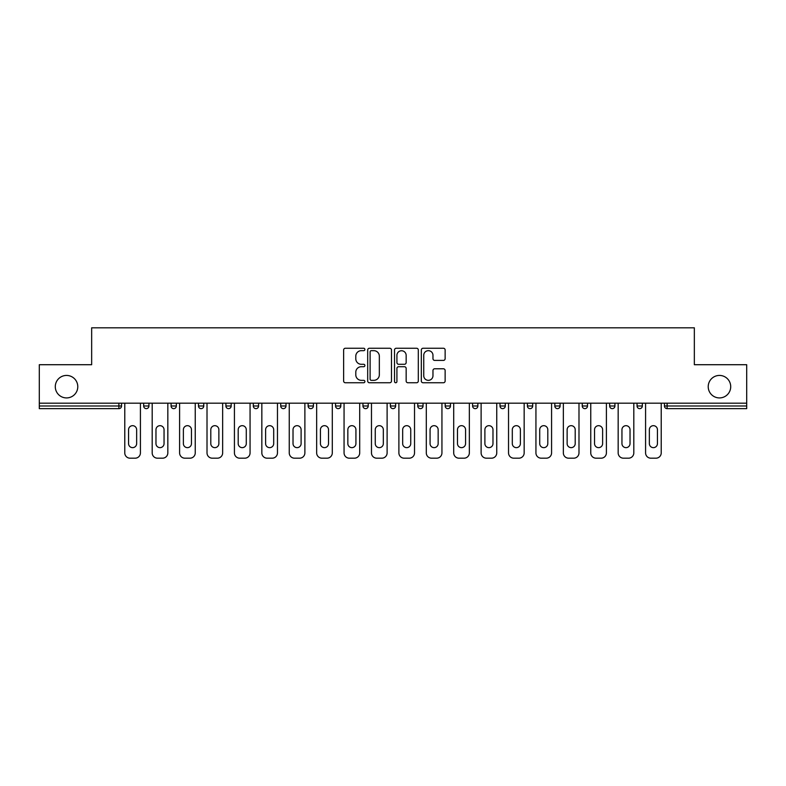 <?xml version="1.0" encoding="UTF-8"?>
<svg xmlns="http://www.w3.org/2000/svg" width="786" height="786" viewBox="0 0 786 786"><rect width="100%" height="100%" fill="white"/><g stroke="black" fill="none" stroke-linecap="round" stroke-linejoin="round"><path stroke-width="1.18" d="M77.785 386.673A11.25 11.25 0 0 1 66.535 397.922A11.25 11.25 0 0 1 55.285 386.673A11.25 11.25 0 0 1 66.535 375.433A11.25 11.25 0 0 1 77.785 386.673M730.715 386.673A11.25 11.25 0 0 1 719.465 397.922A11.25 11.25 0 0 1 708.215 386.673A11.25 11.25 0 0 1 719.465 375.433A11.25 11.25 0 0 1 730.715 386.673M364.891 349.465A1.208 1.208 0 0 0 363.682 348.257L345.359 348.257A1.729 1.729 0 0 0 343.629 349.976L343.629 381.023A1.729 1.729 0 0 0 345.359 382.753L363.682 382.753A1.208 1.208 0 0 0 364.891 381.544A1.208 1.208 0 0 0 363.682 380.336L361.305 380.336A5.522 5.522 0 0 1 355.793 374.814L355.793 372.23A5.522 5.522 0 0 1 361.305 366.708L363.682 366.708A1.208 1.208 0 0 0 364.891 365.5A1.208 1.208 0 0 0 363.682 364.291L361.305 364.291A5.522 5.522 0 0 1 355.793 358.78L355.793 356.186A5.522 5.522 0 0 1 361.305 350.674L363.682 350.674A1.208 1.208 0 0 0 364.891 349.465M443.402 360.41A1.729 1.729 0 0 0 445.131 358.691L445.131 349.976A1.729 1.729 0 0 0 443.402 348.257L423.055 348.257A1.729 1.729 0 0 0 421.325 349.976L421.325 381.023A1.729 1.729 0 0 0 423.055 382.753L443.402 382.753A1.729 1.729 0 0 0 445.131 381.023L445.131 370.501A1.729 1.729 0 0 0 443.402 368.781L434.697 368.781A1.729 1.729 0 0 0 432.968 370.501L432.968 375.718A4.618 4.618 0 0 1 428.36 380.336A4.618 4.618 0 0 1 423.742 375.718L423.742 355.282A4.618 4.618 0 0 1 428.36 350.674A4.618 4.618 0 0 1 432.968 355.282L432.968 358.691A1.729 1.729 0 0 0 434.697 360.41L443.402 360.41M39.3 403.189L39.3 364.714L91.657 364.714L91.657 327.811L694.343 327.811L694.343 364.714L746.7 364.714L746.7 403.189L39.3 403.189L39.3 405.998L118.892 405.998L118.892 403.189M391.487 349.976A1.729 1.729 0 0 0 389.768 348.257L369.41 348.257A1.729 1.729 0 0 0 367.691 349.976L367.691 381.023A1.729 1.729 0 0 0 369.41 382.753L389.768 382.753A1.729 1.729 0 0 0 391.487 381.023L391.487 349.976M396.232 348.257L416.59 348.257A1.729 1.729 0 0 1 418.309 349.976L418.309 381.023A1.729 1.729 0 0 1 416.59 382.753L407.875 382.753A1.729 1.729 0 0 1 406.156 381.023L406.156 368.438A1.729 1.729 0 0 0 404.426 366.708L398.649 366.708A1.729 1.729 0 0 0 396.92 368.438L396.92 381.544A1.208 1.208 0 0 1 395.712 382.753A1.208 1.208 0 0 1 394.513 381.544L394.513 349.976A1.729 1.729 0 0 1 396.232 348.257M118.892 408.641A2.633 2.633 0 0 0 121.535 405.998L118.892 405.998L118.892 408.641A2.633 2.633 0 0 0 121.535 405.998L121.535 403.189L121.535 405.998A2.633 2.633 0 0 1 118.892 408.641L39.3 408.641L39.3 405.998M746.7 403.189L746.7 408.641L667.108 408.641A2.633 2.633 0 0 1 664.465 405.998L664.465 403.189L664.465 405.998L746.7 405.998M143.671 403.189L143.671 405.998L143.671 403.189M146.304 408.641A2.633 2.633 0 0 1 143.671 405.998A2.633 2.633 0 0 0 146.304 408.641A2.633 2.633 0 0 0 148.937 405.998L148.937 403.189L148.937 405.998A2.633 2.633 0 0 1 146.304 408.641A2.633 2.633 0 0 1 143.671 405.998L148.937 405.998A2.633 2.633 0 0 1 146.304 408.641M171.083 403.189L171.083 405.998L171.083 403.189M176.349 403.189L176.349 405.998L176.349 403.189M198.494 405.998A2.633 2.633 0 0 0 201.128 408.641A2.633 2.633 0 0 0 203.761 405.998A2.633 2.633 0 0 1 201.128 408.641A2.633 2.633 0 0 0 203.761 405.998L203.761 403.189L203.761 405.998L198.494 405.998A2.633 2.633 0 0 0 201.128 408.641A2.633 2.633 0 0 1 198.494 405.998L198.494 403.189M231.172 403.189L231.172 405.998L225.906 405.998A2.633 2.633 0 0 0 228.539 408.641A2.633 2.633 0 0 1 225.906 405.998L225.906 403.189M253.308 405.998A2.633 2.633 0 0 0 255.951 408.641A2.633 2.633 0 0 0 258.584 405.998A2.633 2.633 0 0 1 255.951 408.641A2.633 2.633 0 0 0 258.584 405.998L258.584 403.189L258.584 405.998L253.308 405.998A2.633 2.633 0 0 0 255.951 408.641A2.633 2.633 0 0 1 253.308 405.998L253.308 403.189M280.72 403.189L280.72 405.998L280.72 403.189M285.996 403.189L285.996 405.998L285.996 403.189M308.132 403.189L308.132 405.998L308.132 403.189M313.408 403.189L313.408 405.998L313.408 403.189M335.543 403.189L335.543 405.998L335.543 403.189M340.819 403.189L340.819 405.998A2.633 2.633 0 0 1 338.176 408.641A2.633 2.633 0 0 1 335.543 405.998L340.819 405.998A2.633 2.633 0 0 1 338.176 408.641M362.955 403.189L362.955 405.998L362.955 403.189M368.221 403.189L368.221 405.998L368.221 403.189M390.367 403.189L390.367 405.998L390.367 403.189M395.633 403.189L395.633 405.998L395.633 403.189M417.779 403.189L417.779 405.998L417.779 403.189M423.045 403.189L423.045 405.998A2.633 2.633 0 0 1 420.412 408.641A2.633 2.633 0 0 1 417.779 405.998A2.633 2.633 0 0 0 420.412 408.641A2.633 2.633 0 0 0 423.045 405.998A2.633 2.633 0 0 1 420.412 408.641A2.633 2.633 0 0 1 417.779 405.998L423.045 405.998M447.824 408.641A2.633 2.633 0 0 0 450.457 405.998L450.457 403.189L450.457 405.998A2.633 2.633 0 0 1 447.824 408.641A2.633 2.633 0 0 1 445.181 405.998L445.181 403.189M472.592 403.189L472.592 405.998L472.592 403.189M477.868 403.189L477.868 405.998A2.633 2.633 0 0 1 475.235 408.641A2.633 2.633 0 0 1 472.592 405.998A2.633 2.633 0 0 0 475.235 408.641A2.633 2.633 0 0 1 472.592 405.998L477.868 405.998A2.633 2.633 0 0 1 475.235 408.641M505.28 403.189L505.28 405.998A2.633 2.633 0 0 1 502.637 408.641A2.633 2.633 0 0 1 500.004 405.998L500.004 403.189M532.692 403.189L532.692 405.998A2.633 2.633 0 0 1 530.049 408.641A2.633 2.633 0 0 1 527.416 405.998L527.416 403.189M560.094 403.189L560.094 405.998A2.633 2.633 0 0 1 557.461 408.641A2.633 2.633 0 0 1 554.828 405.998L554.828 403.189M587.506 403.189L587.506 405.998A2.633 2.633 0 0 1 584.872 408.641A2.633 2.633 0 0 1 582.239 405.998L582.239 403.189M614.917 403.189L614.917 405.998A2.633 2.633 0 0 1 612.284 408.641A2.633 2.633 0 0 1 609.651 405.998L609.651 403.189M642.329 403.189L642.329 405.998A2.633 2.633 0 0 1 639.696 408.641A2.633 2.633 0 0 1 637.063 405.998L637.063 403.189M173.716 408.641A2.633 2.633 0 0 1 171.083 405.998A2.633 2.633 0 0 0 173.716 408.641A2.633 2.633 0 0 0 176.349 405.998A2.633 2.633 0 0 1 173.716 408.641A2.633 2.633 0 0 1 171.083 405.998L176.349 405.998A2.633 2.633 0 0 1 173.716 408.641M231.172 405.998A2.633 2.633 0 0 1 228.539 408.641A2.633 2.633 0 0 0 231.172 405.998A2.633 2.633 0 0 1 228.539 408.641A2.633 2.633 0 0 1 225.906 405.998M283.363 408.641A2.633 2.633 0 0 1 280.72 405.998A2.633 2.633 0 0 0 283.363 408.641A2.633 2.633 0 0 0 285.996 405.998A2.633 2.633 0 0 1 283.363 408.641A2.633 2.633 0 0 1 280.72 405.998L285.996 405.998M310.765 408.641A2.633 2.633 0 0 1 308.132 405.998A2.633 2.633 0 0 0 310.765 408.641A2.633 2.633 0 0 0 313.408 405.998A2.633 2.633 0 0 1 310.765 408.641A2.633 2.633 0 0 1 308.132 405.998L313.408 405.998A2.633 2.633 0 0 1 310.765 408.641M365.588 408.641A2.633 2.633 0 0 1 362.955 405.998L368.221 405.998A2.633 2.633 0 0 1 365.588 408.641A2.633 2.633 0 0 0 368.221 405.998M393 408.641A2.633 2.633 0 0 1 390.367 405.998A2.633 2.633 0 0 0 393 408.641A2.633 2.633 0 0 0 395.633 405.998A2.633 2.633 0 0 1 393 408.641A2.633 2.633 0 0 1 390.367 405.998L395.633 405.998A2.633 2.633 0 0 1 393 408.641M371.316 350.674A1.208 1.208 0 0 0 370.108 351.873L370.108 379.127A1.208 1.208 0 0 0 371.316 380.336L373.812 380.336A5.522 5.522 0 0 0 379.333 374.814L379.333 356.186A5.522 5.522 0 0 0 373.812 350.674L371.316 350.674M406.156 355.37A4.618 4.618 0 0 0 401.538 350.752A4.618 4.618 0 0 0 396.92 355.37L396.92 362.572A1.729 1.729 0 0 0 398.649 364.291L404.426 364.291A1.729 1.729 0 0 0 406.156 362.572L406.156 355.37M136.646 429.726A4.038 4.038 0 0 0 132.598 425.678A4.038 4.038 0 0 0 128.56 429.726A4.038 4.038 0 0 1 132.598 425.678A4.038 4.038 0 0 1 136.646 429.726L136.646 443.609A4.038 4.038 0 0 1 132.598 447.647A4.038 4.038 0 0 1 128.56 443.609A4.038 4.038 0 0 0 132.598 447.647A4.038 4.038 0 0 0 136.646 443.609M124.778 403.189L124.778 452.913L124.778 403.189M130.054 458.189L135.153 458.189L130.054 458.189A5.276 5.276 0 0 1 124.778 452.913M140.419 403.189L140.419 452.913L140.419 403.189M128.56 443.609L128.56 429.726M135.153 458.189A5.276 5.276 0 0 0 140.419 452.913M164.048 429.726A4.038 4.038 0 0 0 160.01 425.678A4.038 4.038 0 0 0 155.972 429.726A4.038 4.038 0 0 1 160.01 425.678A4.038 4.038 0 0 1 164.048 429.726L164.048 443.609A4.038 4.038 0 0 1 160.01 447.647A4.038 4.038 0 0 1 155.972 443.609A4.038 4.038 0 0 0 160.01 447.647A4.038 4.038 0 0 0 164.048 443.609M152.189 403.189L152.189 452.913L152.189 403.189M157.465 458.189L162.555 458.189L157.465 458.189A5.276 5.276 0 0 1 152.189 452.913M167.831 403.189L167.831 452.913L167.831 403.189M191.46 429.726A4.038 4.038 0 0 0 187.422 425.678A4.038 4.038 0 0 0 183.384 429.726A4.038 4.038 0 0 1 187.422 425.678A4.038 4.038 0 0 1 191.46 429.726L191.46 443.609A4.038 4.038 0 0 1 187.422 447.647A4.038 4.038 0 0 1 183.384 443.609A4.038 4.038 0 0 0 187.422 447.647A4.038 4.038 0 0 0 191.46 443.609M179.601 403.189L179.601 452.913L179.601 403.189M184.877 458.189L189.966 458.189L184.877 458.189A5.276 5.276 0 0 1 179.601 452.913M195.242 403.189L195.242 452.913L195.242 403.189M218.872 429.726A4.038 4.038 0 0 0 214.833 425.678A4.038 4.038 0 0 0 210.795 429.726A4.038 4.038 0 0 1 214.833 425.678A4.038 4.038 0 0 1 218.872 429.726L218.872 443.609A4.038 4.038 0 0 1 214.833 447.647A4.038 4.038 0 0 1 210.795 443.609A4.038 4.038 0 0 0 214.833 447.647A4.038 4.038 0 0 0 218.872 443.609M207.013 403.189L207.013 452.913L207.013 403.189M212.289 458.189L217.378 458.189L212.289 458.189A5.276 5.276 0 0 1 207.013 452.913M222.654 403.189L222.654 452.913L222.654 403.189M246.283 429.726A4.038 4.038 0 0 0 242.245 425.678A4.038 4.038 0 0 0 238.197 429.726A4.038 4.038 0 0 1 242.245 425.678A4.038 4.038 0 0 1 246.283 429.726L246.283 443.609A4.038 4.038 0 0 1 242.245 447.647A4.038 4.038 0 0 1 238.197 443.609A4.038 4.038 0 0 0 242.245 447.647A4.038 4.038 0 0 0 246.283 443.609M234.424 403.189L234.424 452.913L234.424 403.189M239.691 458.189L244.79 458.189L239.691 458.189A5.276 5.276 0 0 1 234.424 452.913M250.066 403.189L250.066 452.913L250.066 403.189M273.695 429.726A4.038 4.038 0 0 0 269.657 425.678A4.038 4.038 0 0 0 265.609 429.726A4.038 4.038 0 0 1 269.657 425.678A4.038 4.038 0 0 1 273.695 429.726L273.695 443.609A4.038 4.038 0 0 1 269.657 447.647A4.038 4.038 0 0 1 265.609 443.609A4.038 4.038 0 0 0 269.657 447.647A4.038 4.038 0 0 0 273.695 443.609M261.836 403.189L261.836 452.913L261.836 403.189M267.102 458.189L272.202 458.189L267.102 458.189A5.276 5.276 0 0 1 261.836 452.913M277.468 403.189L277.468 452.913L277.468 403.189M155.972 443.609L155.972 429.726M162.555 458.189A5.276 5.276 0 0 0 167.831 452.913M183.384 443.609L183.384 429.726M189.966 458.189A5.276 5.276 0 0 0 195.242 452.913M210.795 443.609L210.795 429.726M217.378 458.189A5.276 5.276 0 0 0 222.654 452.913M238.197 443.609L238.197 429.726M244.79 458.189A5.276 5.276 0 0 0 250.066 452.913M265.609 443.609L265.609 429.726M272.202 458.189A5.276 5.276 0 0 0 277.468 452.913M301.107 429.726A4.038 4.038 0 0 0 297.059 425.678A4.038 4.038 0 0 0 293.021 429.726A4.038 4.038 0 0 1 297.059 425.678A4.038 4.038 0 0 1 301.107 429.726L301.107 443.609A4.038 4.038 0 0 1 297.059 447.647A4.038 4.038 0 0 1 293.021 443.609A4.038 4.038 0 0 0 297.059 447.647A4.038 4.038 0 0 0 301.107 443.609M289.248 403.189L289.248 452.913L289.248 403.189M294.514 458.189L299.613 458.189L294.514 458.189A5.276 5.276 0 0 1 289.248 452.913M304.88 403.189L304.88 452.913L304.88 403.189M293.021 443.609L293.021 429.726M299.613 458.189A5.276 5.276 0 0 0 304.88 452.913M328.519 429.726A4.038 4.038 0 0 0 324.471 425.678A4.038 4.038 0 0 0 320.433 429.726A4.038 4.038 0 0 1 324.471 425.678A4.038 4.038 0 0 1 328.519 429.726L328.519 443.609A4.038 4.038 0 0 1 324.471 447.647A4.038 4.038 0 0 1 320.433 443.609A4.038 4.038 0 0 0 324.471 447.647A4.038 4.038 0 0 0 328.519 443.609M316.66 403.189L316.66 452.913L316.66 403.189M321.926 458.189L327.025 458.189L321.926 458.189A5.276 5.276 0 0 1 316.66 452.913M332.291 403.189L332.291 452.913L332.291 403.189M320.433 443.609L320.433 429.726M327.025 458.189A5.276 5.276 0 0 0 332.291 452.913M355.93 429.726A4.038 4.038 0 0 0 351.882 425.678A4.038 4.038 0 0 0 347.844 429.726A4.038 4.038 0 0 1 351.882 425.678A4.038 4.038 0 0 1 355.93 429.726L355.93 443.609A4.038 4.038 0 0 1 351.882 447.647A4.038 4.038 0 0 1 347.844 443.609A4.038 4.038 0 0 0 351.882 447.647A4.038 4.038 0 0 0 355.93 443.609M344.062 403.189L344.062 452.913L344.062 403.189M349.338 458.189L354.437 458.189L349.338 458.189A5.276 5.276 0 0 1 344.062 452.913M359.703 403.189L359.703 452.913L359.703 403.189M347.844 443.609L347.844 429.726M354.437 458.189A5.276 5.276 0 0 0 359.703 452.913M383.332 429.726A4.038 4.038 0 0 0 379.294 425.678A4.038 4.038 0 0 0 375.256 429.726A4.038 4.038 0 0 1 379.294 425.678A4.038 4.038 0 0 1 383.332 429.726L383.332 443.609A4.038 4.038 0 0 1 379.294 447.647A4.038 4.038 0 0 1 375.256 443.609A4.038 4.038 0 0 0 379.294 447.647A4.038 4.038 0 0 0 383.332 443.609M371.473 403.189L371.473 452.913L371.473 403.189M376.749 458.189L381.839 458.189L376.749 458.189A5.276 5.276 0 0 1 371.473 452.913M387.115 403.189L387.115 452.913L387.115 403.189M375.256 443.609L375.256 429.726M381.839 458.189A5.276 5.276 0 0 0 387.115 452.913M410.744 429.726A4.038 4.038 0 0 0 406.706 425.678A4.038 4.038 0 0 0 402.668 429.726A4.038 4.038 0 0 1 406.706 425.678A4.038 4.038 0 0 1 410.744 429.726L410.744 443.609A4.038 4.038 0 0 1 406.706 447.647A4.038 4.038 0 0 1 402.668 443.609A4.038 4.038 0 0 0 406.706 447.647A4.038 4.038 0 0 0 410.744 443.609M398.885 403.189L398.885 452.913L398.885 403.189M404.161 458.189L409.251 458.189L404.161 458.189A5.276 5.276 0 0 1 398.885 452.913M414.527 403.189L414.527 452.913L414.527 403.189M402.668 443.609L402.668 429.726M409.251 458.189A5.276 5.276 0 0 0 414.527 452.913M438.156 429.726A4.038 4.038 0 0 0 434.118 425.678A4.038 4.038 0 0 0 430.07 429.726A4.038 4.038 0 0 1 434.118 425.678A4.038 4.038 0 0 1 438.156 429.726L438.156 443.609A4.038 4.038 0 0 1 434.118 447.647A4.038 4.038 0 0 1 430.07 443.609A4.038 4.038 0 0 0 434.118 447.647A4.038 4.038 0 0 0 438.156 443.609M426.297 403.189L426.297 452.913L426.297 403.189M431.563 458.189L436.662 458.189L431.563 458.189A5.276 5.276 0 0 1 426.297 452.913M441.938 403.189L441.938 452.913L441.938 403.189M430.07 443.609L430.07 429.726M436.662 458.189A5.276 5.276 0 0 0 441.938 452.913M465.567 429.726A4.038 4.038 0 0 0 461.529 425.678A4.038 4.038 0 0 0 457.481 429.726A4.038 4.038 0 0 1 461.529 425.678A4.038 4.038 0 0 1 465.567 429.726L465.567 443.609A4.038 4.038 0 0 1 461.529 447.647A4.038 4.038 0 0 1 457.481 443.609A4.038 4.038 0 0 0 461.529 447.647A4.038 4.038 0 0 0 465.567 443.609M453.709 403.189L453.709 452.913L453.709 403.189M458.975 458.189L464.074 458.189L458.975 458.189A5.276 5.276 0 0 1 453.709 452.913M469.34 403.189L469.34 452.913L469.34 403.189M457.481 443.609L457.481 429.726M464.074 458.189A5.276 5.276 0 0 0 469.34 452.913M492.979 429.726A4.038 4.038 0 0 0 488.941 425.678A4.038 4.038 0 0 0 484.893 429.726A4.038 4.038 0 0 1 488.941 425.678A4.038 4.038 0 0 1 492.979 429.726L492.979 443.609A4.038 4.038 0 0 1 488.941 447.647A4.038 4.038 0 0 1 484.893 443.609A4.038 4.038 0 0 0 488.941 447.647A4.038 4.038 0 0 0 492.979 443.609M481.12 403.189L481.12 452.913L481.12 403.189M486.387 458.189L491.486 458.189L486.387 458.189A5.276 5.276 0 0 1 481.12 452.913M496.752 403.189L496.752 452.913L496.752 403.189M484.893 443.609L484.893 429.726M491.486 458.189A5.276 5.276 0 0 0 496.752 452.913M520.391 429.726A4.038 4.038 0 0 0 516.343 425.678A4.038 4.038 0 0 0 512.305 429.726A4.038 4.038 0 0 1 516.343 425.678A4.038 4.038 0 0 1 520.391 429.726L520.391 443.609A4.038 4.038 0 0 1 516.343 447.647A4.038 4.038 0 0 1 512.305 443.609A4.038 4.038 0 0 0 516.343 447.647A4.038 4.038 0 0 0 520.391 443.609M508.532 403.189L508.532 452.913L508.532 403.189M513.798 458.189L518.898 458.189L513.798 458.189A5.276 5.276 0 0 1 508.532 452.913M524.164 403.189L524.164 452.913L524.164 403.189M512.305 443.609L512.305 429.726M518.898 458.189A5.276 5.276 0 0 0 524.164 452.913M547.803 429.726A4.038 4.038 0 0 0 543.755 425.678A4.038 4.038 0 0 0 539.717 429.726A4.038 4.038 0 0 1 543.755 425.678A4.038 4.038 0 0 1 547.803 429.726L547.803 443.609A4.038 4.038 0 0 1 543.755 447.647A4.038 4.038 0 0 1 539.717 443.609A4.038 4.038 0 0 0 543.755 447.647A4.038 4.038 0 0 0 547.803 443.609M535.934 403.189L535.934 452.913L535.934 403.189M541.21 458.189L546.309 458.189L541.21 458.189A5.276 5.276 0 0 1 535.934 452.913M551.576 403.189L551.576 452.913L551.576 403.189M539.717 443.609L539.717 429.726M546.309 458.189A5.276 5.276 0 0 0 551.576 452.913M575.205 429.726A4.038 4.038 0 0 0 571.167 425.678A4.038 4.038 0 0 0 567.128 429.726A4.038 4.038 0 0 1 571.167 425.678A4.038 4.038 0 0 1 575.205 429.726L575.205 443.609A4.038 4.038 0 0 1 571.167 447.647A4.038 4.038 0 0 1 567.128 443.609A4.038 4.038 0 0 0 571.167 447.647A4.038 4.038 0 0 0 575.205 443.609M563.346 403.189L563.346 452.913L563.346 403.189M568.622 458.189L573.711 458.189L568.622 458.189A5.276 5.276 0 0 1 563.346 452.913M578.987 403.189L578.987 452.913L578.987 403.189M567.128 443.609L567.128 429.726M573.711 458.189A5.276 5.276 0 0 0 578.987 452.913M602.616 429.726A4.038 4.038 0 0 0 598.578 425.678A4.038 4.038 0 0 0 594.54 429.726A4.038 4.038 0 0 1 598.578 425.678A4.038 4.038 0 0 1 602.616 429.726L602.616 443.609A4.038 4.038 0 0 1 598.578 447.647A4.038 4.038 0 0 1 594.54 443.609A4.038 4.038 0 0 0 598.578 447.647A4.038 4.038 0 0 0 602.616 443.609M590.758 403.189L590.758 452.913L590.758 403.189M596.034 458.189L601.123 458.189L596.034 458.189A5.276 5.276 0 0 1 590.758 452.913M606.399 403.189L606.399 452.913L606.399 403.189M594.54 443.609L594.54 429.726M601.123 458.189A5.276 5.276 0 0 0 606.399 452.913M630.028 429.726A4.038 4.038 0 0 0 625.99 425.678A4.038 4.038 0 0 0 621.952 429.726A4.038 4.038 0 0 1 625.99 425.678A4.038 4.038 0 0 1 630.028 429.726L630.028 443.609A4.038 4.038 0 0 1 625.99 447.647A4.038 4.038 0 0 1 621.952 443.609A4.038 4.038 0 0 0 625.99 447.647A4.038 4.038 0 0 0 630.028 443.609M618.169 403.189L618.169 452.913L618.169 403.189M623.445 458.189L628.535 458.189L623.445 458.189A5.276 5.276 0 0 1 618.169 452.913M633.811 403.189L633.811 452.913L633.811 403.189M621.952 443.609L621.952 429.726M628.535 458.189A5.276 5.276 0 0 0 633.811 452.913M657.44 429.726A4.038 4.038 0 0 0 653.402 425.678A4.038 4.038 0 0 0 649.354 429.726A4.038 4.038 0 0 1 653.402 425.678A4.038 4.038 0 0 1 657.44 429.726L657.44 443.609A4.038 4.038 0 0 1 653.402 447.647A4.038 4.038 0 0 1 649.354 443.609A4.038 4.038 0 0 0 653.402 447.647A4.038 4.038 0 0 0 657.44 443.609M645.581 403.189L645.581 452.913L645.581 403.189M650.847 458.189L655.946 458.189L650.847 458.189A5.276 5.276 0 0 1 645.581 452.913M661.223 403.189L661.223 452.913L661.223 403.189M649.354 443.609L649.354 429.726M655.946 458.189A5.276 5.276 0 0 0 661.223 452.913M667.108 403.189L667.108 408.641M450.457 405.998L445.181 405.998M502.637 408.641A2.633 2.633 0 0 0 505.28 405.998L500.004 405.998M530.049 408.641A2.633 2.633 0 0 0 532.692 405.998L527.416 405.998M557.461 408.641A2.633 2.633 0 0 0 560.094 405.998L554.828 405.998M584.872 408.641A2.633 2.633 0 0 0 587.506 405.998L582.239 405.998M612.284 408.641A2.633 2.633 0 0 0 614.917 405.998L609.651 405.998M639.696 408.641A2.633 2.633 0 0 0 642.329 405.998L637.063 405.998"/></g></svg>
